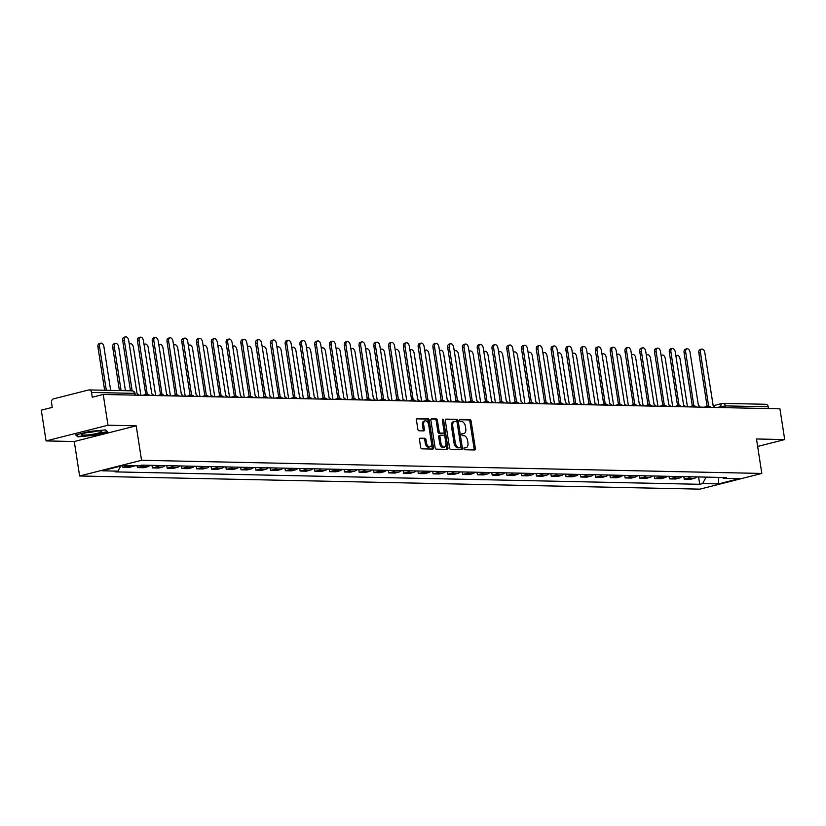 <?xml version="1.0" encoding="UTF-8"?>
<svg xmlns="http://www.w3.org/2000/svg" width="826" height="826" viewBox="0 0 826 826"><rect width="100%" height="100%" fill="white"/><g stroke="black" fill="none" stroke-linecap="round" stroke-linejoin="round"><path stroke-width="1.24" d="M463.964 448.683A1.084 0.64 75.8 0 0 464.78 449.757L474.661 449.974A1.549 0.909 75.8 0 0 474.805 449.953A1.549 0.909 75.8 0 0 475.353 448.477L471.13 421.167A1.549 0.909 75.8 0 0 469.963 419.629L460.082 419.412A1.084 0.64 75.8 0 0 460.412 421.539L461.693 421.57A4.956 2.901 75.8 0 1 465.42 426.484L465.771 428.766A4.956 2.901 75.8 0 1 464.016 433.505A4.956 2.901 75.8 0 1 463.551 433.557L462.271 433.526A1.084 0.64 75.8 0 0 462.601 435.653L463.871 435.674A4.956 2.901 75.8 0 1 467.599 440.599L467.95 442.87A4.956 2.901 75.8 0 1 466.194 447.609A4.956 2.901 75.8 0 1 465.73 447.661L464.449 447.64A1.084 0.64 75.8 0 0 463.964 448.683M420.155 438.152A1.549 0.909 75.8 0 0 420.011 438.172A1.549 0.909 75.8 0 0 419.463 439.649L420.651 447.31A1.549 0.909 75.8 0 0 421.818 448.848L432.783 449.076A1.549 0.909 75.8 0 0 432.927 449.065A1.549 0.909 75.8 0 0 433.474 447.578L429.252 420.279A1.549 0.909 75.8 0 0 428.085 418.741L417.12 418.503A1.549 0.909 75.8 0 0 416.975 418.524A1.549 0.909 75.8 0 0 416.418 420L417.853 429.262A1.549 0.909 75.8 0 0 419.019 430.79L423.717 430.893A1.549 0.909 75.8 0 0 423.862 430.873A1.549 0.909 75.8 0 0 424.409 429.396L423.697 424.801A4.14 2.426 75.8 0 1 425.163 420.847A4.14 2.426 75.8 0 1 428.673 424.915L431.451 442.891A4.14 2.426 75.8 0 1 429.985 446.856A4.14 2.426 75.8 0 1 426.484 442.788L426.02 439.793A1.549 0.909 75.8 0 0 424.853 438.255L419.876 438.224M141.545 460.288L136.207 425.813L107.989 425.214L103.229 394.456L779.94 408.818L784.7 439.577L756.482 438.978L761.82 473.443L141.545 460.288L79.616 475.983L699.89 489.147L761.82 473.443M449.561 447.929A1.549 0.909 75.8 0 0 450.728 449.458L461.693 449.695A1.549 0.909 75.8 0 0 461.837 449.674A1.549 0.909 75.8 0 0 462.384 448.198L458.162 420.888A1.549 0.909 75.8 0 0 456.995 419.35L446.03 419.123A1.549 0.909 75.8 0 0 445.875 419.133A1.549 0.909 75.8 0 0 445.328 420.62L449.561 447.929M447.238 449.385L436.273 449.158A1.549 0.909 75.8 0 1 435.106 447.62L430.873 420.31A1.549 0.909 75.8 0 1 431.43 418.823A1.549 0.909 75.8 0 1 431.575 418.813L436.262 418.916A1.549 0.909 75.8 0 1 437.429 420.444L439.143 431.523A1.549 0.909 75.8 0 0 440.31 433.061L443.417 433.123A1.549 0.909 75.8 0 0 443.572 433.113A1.549 0.909 75.8 0 0 444.12 431.626L442.333 420.104A1.084 0.64 75.8 0 1 443.634 420.124L447.929 447.888A1.549 0.909 75.8 0 1 447.382 449.375A1.549 0.909 75.8 0 1 447.238 449.385M107.989 425.214L46.06 440.919L41.3 410.161L52.265 407.383L51.522 402.592A3.159 2.519 -88.8 0 1 53.514 398.865L88.568 389.986A3.159 2.519 -88.8 0 1 89.115 389.924L132.015 390.832A3.159 2.519 91.2 0 1 134.421 393.362L91.521 392.443A3.159 2.519 -88.8 0 0 89.115 389.924M46.06 440.919L74.278 441.518L79.616 475.983M103.229 394.456L92.264 397.234L91.521 392.443M765.279 404.348A3.159 2.519 91.2 0 1 765.826 404.286A3.159 2.519 91.2 0 1 768.232 406.805L725.342 405.896L717.02 407.486M768.51 408.581L768.232 406.805M757.638 446.443L784.7 439.577M690.484 476.778A7.258 5.803 91.2 0 1 687.996 478.233L694.253 478.368A7.258 5.803 -88.8 0 0 696.731 476.912M694.253 478.368L690.474 479.317L684.217 479.194L683.825 476.643M687.996 478.233L684.217 479.194M669.05 476.323L669.452 478.873L675.699 479.008L679.478 478.048A7.258 5.803 -88.8 0 0 681.956 476.602M675.709 476.468A7.258 5.803 91.2 0 1 673.221 477.913L669.452 478.873M654.285 476.013L654.677 478.564L660.924 478.698L664.703 477.738A7.258 5.803 -88.8 0 0 667.191 476.292M660.934 476.158A7.258 5.803 91.2 0 1 658.456 477.604L654.677 478.564M639.51 475.704L639.902 478.244L646.149 478.378L649.928 477.428A7.258 5.803 -88.8 0 0 652.416 475.972M646.169 475.838A7.258 5.803 91.2 0 1 643.681 477.294L639.902 478.244M624.735 475.384L625.127 477.934L631.384 478.068L635.153 477.108A7.258 5.803 -88.8 0 0 637.641 475.662M631.394 475.528A7.258 5.803 91.2 0 1 628.906 476.974L625.127 477.934M609.96 475.074L610.352 477.624L616.609 477.758L620.388 476.798A7.258 5.803 -88.8 0 0 622.866 475.342M616.619 475.218A7.258 5.803 91.2 0 1 614.131 476.664L610.352 477.624M595.185 474.764L595.587 477.304L601.834 477.438L605.613 476.478A7.258 5.803 -88.8 0 0 608.101 475.033M601.844 474.898A7.258 5.803 91.2 0 1 599.356 476.354L595.587 477.304M580.42 474.444L580.812 476.994L587.059 477.129L590.838 476.168A7.258 5.803 -88.8 0 0 593.326 474.723M587.069 474.589A7.258 5.803 91.2 0 1 584.591 476.034L580.812 476.994M565.645 474.134L566.037 476.685L572.284 476.819L576.063 475.859A7.258 5.803 -88.8 0 0 578.551 474.403M572.304 474.279A7.258 5.803 91.2 0 1 569.816 475.724L566.037 476.685M550.87 473.814L551.262 476.365L557.519 476.499L561.288 475.539A7.258 5.803 -88.8 0 0 563.776 474.093M557.529 473.959A7.258 5.803 91.2 0 1 555.041 475.415L551.262 476.365M536.095 473.505L536.487 476.055L542.744 476.189L546.523 475.229A7.258 5.803 -88.8 0 0 549.001 473.783M542.754 473.649A7.258 5.803 91.2 0 1 540.266 475.095L536.487 476.055M521.32 473.195L521.722 475.745L527.969 475.869L531.748 474.919A7.258 5.803 -88.8 0 0 534.236 473.463M527.979 473.329A7.258 5.803 91.2 0 1 525.501 474.785L521.722 475.745M506.555 472.875L506.947 475.425L513.194 475.559L516.973 474.599A7.258 5.803 -88.8 0 0 519.461 473.153M513.204 473.019A7.258 5.803 91.2 0 1 510.726 474.465L506.947 475.425M491.78 472.565L492.172 475.115L498.419 475.249L502.198 474.289A7.258 5.803 -88.8 0 0 504.686 472.844M498.439 472.709A7.258 5.803 91.2 0 1 495.951 474.155L492.172 475.115M477.005 472.255L477.397 474.795L483.654 474.929L487.433 473.979A7.258 5.803 -88.8 0 0 489.911 472.524M483.664 472.389A7.258 5.803 91.2 0 1 481.176 473.845L477.397 474.795M462.23 471.935L462.632 474.485L468.879 474.62L472.658 473.659A7.258 5.803 -88.8 0 0 475.136 472.214M468.889 472.08A7.258 5.803 91.2 0 1 466.401 473.525L462.632 474.485M447.465 471.625L447.857 474.176L454.104 474.31L457.883 473.35A7.258 5.803 -88.8 0 0 460.371 471.894M454.114 471.77A7.258 5.803 91.2 0 1 451.636 473.215L447.857 474.176M432.69 471.316L433.082 473.856L439.329 473.99L443.108 473.03A7.258 5.803 -88.8 0 0 445.596 471.584M439.349 471.45A7.258 5.803 91.2 0 1 436.861 472.906L433.082 473.856M417.915 470.996L418.307 473.546L424.554 473.68L428.333 472.72A7.258 5.803 -88.8 0 0 430.821 471.274M424.574 471.14A7.258 5.803 91.2 0 1 422.086 472.586L418.307 473.546M403.14 470.686L403.532 473.236L409.789 473.37L413.568 472.41A7.258 5.803 -88.8 0 0 416.046 470.954M409.799 470.83A7.258 5.803 91.2 0 1 407.311 472.276L403.532 473.236M388.365 470.366L388.767 472.916L395.014 473.05L398.793 472.09A7.258 5.803 -88.8 0 0 401.271 470.644M395.024 470.51A7.258 5.803 91.2 0 1 392.536 471.966L388.767 472.916M373.6 470.056L373.992 472.606L380.239 472.74L384.018 471.78A7.258 5.803 -88.8 0 0 386.506 470.335M380.249 470.2A7.258 5.803 91.2 0 1 377.771 471.646L373.992 472.606M358.825 469.746L359.217 472.296L365.464 472.42L369.243 471.47A7.258 5.803 -88.8 0 0 371.731 470.015M365.484 469.88A7.258 5.803 91.2 0 1 362.996 471.336L359.217 472.296M344.05 469.426L344.442 471.976L350.699 472.111L354.468 471.15A7.258 5.803 -88.8 0 0 356.956 469.705M350.709 469.571A7.258 5.803 91.2 0 1 348.221 471.016L344.442 471.976M329.275 469.116L329.667 471.667L335.924 471.801L339.703 470.841A7.258 5.803 -88.8 0 0 342.181 469.395M335.934 469.261A7.258 5.803 91.2 0 1 333.446 470.706L329.667 471.667M314.5 468.807L314.902 471.347L321.149 471.481L324.928 470.531A7.258 5.803 -88.8 0 0 327.416 469.075M321.159 468.941A7.258 5.803 91.2 0 1 318.671 470.397L314.902 471.347M299.735 468.487L300.127 471.037L306.374 471.171L310.153 470.211A7.258 5.803 -88.8 0 0 312.641 468.765M306.384 468.631A7.258 5.803 91.2 0 1 303.906 470.077L300.127 471.037M284.96 468.177L285.352 470.727L291.599 470.861L295.378 469.901A7.258 5.803 -88.8 0 0 297.866 468.445M291.619 468.321A7.258 5.803 91.2 0 1 289.131 469.767L285.352 470.727M270.185 467.867L270.577 470.407L276.834 470.541L280.603 469.581A7.258 5.803 -88.8 0 0 283.091 468.135M276.844 468.001A7.258 5.803 91.2 0 1 274.356 469.457L270.577 470.407M255.41 467.547L255.802 470.097L262.059 470.231L265.838 469.271A7.258 5.803 -88.8 0 0 268.316 467.826M262.069 467.692A7.258 5.803 91.2 0 1 259.581 469.137L255.802 470.097M240.634 467.237L241.037 469.787L247.284 469.911L251.063 468.962A7.258 5.803 -88.8 0 0 253.551 467.506M247.294 467.382A7.258 5.803 91.2 0 1 244.816 468.827L241.037 469.787M225.87 466.917L226.262 469.467L232.509 469.602L236.288 468.641A7.258 5.803 -88.8 0 0 238.776 467.196M232.519 467.062A7.258 5.803 91.2 0 1 230.041 468.518L226.262 469.467M211.095 466.607L211.487 469.158L217.734 469.292L221.513 468.332A7.258 5.803 -88.8 0 0 224.001 466.886M217.754 466.752A7.258 5.803 91.2 0 1 215.266 468.197L211.487 469.158M196.32 466.298L196.712 468.848L202.969 468.972L206.748 468.022A7.258 5.803 -88.8 0 0 209.226 466.566M202.979 466.432A7.258 5.803 91.2 0 1 200.491 467.888L196.712 468.848M181.544 465.978L181.947 468.528L188.194 468.662L191.973 467.702A7.258 5.803 -88.8 0 0 194.451 466.256M188.204 466.122A7.258 5.803 91.2 0 1 185.716 467.568L181.947 468.528M166.78 465.668L167.172 468.218L173.419 468.352L177.198 467.392A7.258 5.803 -88.8 0 0 179.686 465.947M173.429 465.812A7.258 5.803 91.2 0 1 170.951 467.258L167.172 468.218M152.005 465.358L152.397 467.898L158.644 468.032L162.423 467.082A7.258 5.803 -88.8 0 0 164.911 465.627M158.664 465.492A7.258 5.803 91.2 0 1 156.176 466.948L152.397 467.898M137.353 465.843L137.622 467.588L143.879 467.722L147.648 466.762A7.258 5.803 -88.8 0 0 150.136 465.317M143.889 465.183A7.258 5.803 91.2 0 1 141.401 466.628L137.622 467.588M122.589 465.606L122.847 467.279L129.104 467.413L132.883 466.453A7.258 5.803 -88.8 0 0 134.401 465.781M128.154 465.647A7.258 5.803 91.2 0 1 126.626 466.318L122.847 467.279M722.471 477.459L723.452 478.285L739.363 478.615L718.558 483.891L702.647 483.561L706.106 477.118M120.699 466.091L117.984 471.15L115.072 471.883L699.736 484.294L702.647 483.561M117.984 471.15L102.073 470.81L122.878 465.534L138.789 465.874L141.7 465.131L726.364 477.542L723.452 478.285M136.207 425.813L74.278 441.518M75.662 434.93L77.902 436.882L93.937 435.323L107.741 431.822L105.501 429.881L89.466 431.43L75.662 434.93M698.6 476.953L699.736 484.294M718.558 483.891L718.734 477.387M77.768 436.014L77.902 436.882M464.026 447.971L464.491 447.981A4.956 2.901 75.8 0 0 464.955 447.919L466.194 447.609M464.016 433.505L462.777 433.815A4.956 2.901 75.8 0 1 462.312 433.867L461.848 433.856M473.959 449.953A1.549 0.909 75.8 0 0 474.114 448.786L469.891 421.477A1.549 0.909 75.8 0 0 468.724 419.938L459.659 419.753M460.991 449.674A1.549 0.909 75.8 0 0 461.145 448.508L456.923 421.198A1.549 0.909 75.8 0 0 455.756 419.67L445.493 419.443M460.34 447.547A1.084 0.64 75.8 0 0 460.825 446.505L457.119 422.53A1.084 0.64 75.8 0 0 456.303 421.456L454.95 421.425A4.956 2.901 75.8 0 0 454.486 421.477A4.956 2.901 75.8 0 0 452.731 426.216L455.271 442.602A4.956 2.901 75.8 0 0 458.988 447.516L460.34 447.547L459.101 447.857A1.084 0.64 75.8 0 0 459.297 447.816M453.711 421.735A4.956 2.901 75.8 0 0 453.247 421.787A4.956 2.901 75.8 0 0 451.492 426.526L452.731 426.216M459.101 447.857L457.749 447.837A4.956 2.901 75.8 0 1 454.032 442.912L451.492 426.526M431.038 419.143L436.262 418.916M442.468 433.371A1.549 0.909 75.8 0 1 442.333 433.423A1.549 0.909 75.8 0 1 442.189 433.444L439.071 433.371A1.549 0.909 75.8 0 1 437.904 431.833L436.19 420.764A1.549 0.909 75.8 0 0 435.023 419.226M446.536 449.375A1.549 0.909 75.8 0 0 446.69 448.208L442.395 420.444A1.084 0.64 75.8 0 0 442.354 420.258M440.919 443.015A4.14 2.426 75.8 0 0 444.429 447.083A4.14 2.426 75.8 0 0 445.895 443.118L444.915 436.789A1.549 0.909 75.8 0 0 443.748 435.25L440.64 435.188A1.549 0.909 75.8 0 0 440.495 435.199A1.549 0.909 75.8 0 0 439.938 436.686L440.919 443.015L439.68 443.325A4.14 2.426 75.8 0 0 443.19 447.393L444.429 447.083M440.351 435.25L439.401 435.498A1.549 0.909 75.8 0 0 439.256 435.519A1.549 0.909 75.8 0 0 438.709 436.995L439.938 436.686M439.68 443.325L438.709 436.995M429.985 446.856L428.746 447.165A4.14 2.426 75.8 0 1 425.245 443.097L424.781 440.103A1.549 0.909 75.8 0 0 423.614 438.565L419.629 438.482M425.163 420.847L423.924 421.157A4.14 2.426 75.8 0 0 422.458 425.122L423.697 424.801M423.005 430.883A1.549 0.909 75.8 0 0 423.17 429.706L422.458 425.122M432.081 449.065A1.549 0.909 75.8 0 0 432.235 447.899L428.013 420.589A1.549 0.909 75.8 0 0 426.846 419.05L416.583 418.834M687.469 406.857L680.056 358.928A3.624 2.127 75.8 0 0 676.979 355.356A3.624 2.127 75.8 0 0 675.947 356.326M715.048 407.445A3.159 1.848 75.8 0 0 713.22 405.969L704.826 352.64A3.624 2.127 75.8 0 0 701.749 349.078A3.624 2.127 75.8 0 0 700.469 352.547L708.584 405.876A3.159 1.848 75.8 0 0 708.285 405.907A3.159 1.848 75.8 0 0 707.696 406.268M706.085 406.681A3.159 1.848 -104.2 0 1 706.674 406.309A3.159 1.848 -104.2 0 1 706.973 406.278M707.097 406.206L698.858 352.96A3.624 2.127 -104.2 0 1 700.138 349.491L701.749 349.078M672.705 406.547L665.281 358.608A3.624 2.127 75.8 0 0 662.215 355.046A3.624 2.127 75.8 0 0 661.172 356.016M657.93 406.227L650.506 358.298A3.624 2.127 75.8 0 0 647.439 354.736A3.624 2.127 75.8 0 0 646.397 355.707M101.009 432.163A10.253 1.332 171.2 0 0 101.474 431.244A10.253 1.332 171.2 0 0 92.398 431.616A10.253 1.332 171.2 0 0 82.301 433.98A10.253 1.332 171.2 0 0 81.743 434.3A10.253 1.332 171.2 0 0 88.65 434.806A10.253 1.332 171.2 0 0 101.009 432.163M105.284 429.902L107.194 431.564L93.823 434.951L78.284 436.458L76.333 434.765M86.813 432.628A7.021 0.909 171.2 0 0 96.146 431.182M700.272 407.125A3.159 1.848 75.8 0 0 698.445 405.659L690.051 352.33A3.624 2.127 75.8 0 0 686.984 348.768A3.624 2.127 75.8 0 0 685.694 352.237L693.809 405.556A3.159 1.848 75.8 0 0 693.51 405.597A3.159 1.848 75.8 0 0 692.921 405.958M691.31 406.361A3.159 1.848 -104.2 0 1 691.899 406A3.159 1.848 -104.2 0 1 692.198 405.969M692.322 405.896L684.083 352.65A3.624 2.127 -104.2 0 1 685.373 349.171L686.984 348.768M685.497 406.815A3.159 1.848 75.8 0 0 683.67 405.339L675.276 352.021A3.624 2.127 75.8 0 0 672.209 348.458A3.624 2.127 75.8 0 0 670.918 351.928L679.034 405.246A3.159 1.848 75.8 0 0 678.735 405.277A3.159 1.848 75.8 0 0 678.146 405.638M676.535 406.051A3.159 1.848 -104.2 0 1 677.124 405.69A3.159 1.848 -104.2 0 1 677.423 405.649M677.557 405.576L669.308 352.33A3.624 2.127 -104.2 0 1 670.598 348.861L672.209 348.458M643.155 405.917L635.731 357.978A3.624 2.127 75.8 0 0 632.664 354.416A3.624 2.127 75.8 0 0 631.622 355.386M628.38 405.607L620.956 357.668A3.624 2.127 75.8 0 0 617.889 354.106A3.624 2.127 75.8 0 0 616.857 355.077M613.604 405.287L606.191 357.359A3.624 2.127 75.8 0 0 603.114 353.796A3.624 2.127 75.8 0 0 602.082 354.767M670.722 406.506A3.159 1.848 75.8 0 0 668.905 405.029L660.501 351.7A3.624 2.127 75.8 0 0 657.434 348.138A3.624 2.127 75.8 0 0 656.143 351.608L664.259 404.936A3.159 1.848 75.8 0 0 663.959 404.967A3.159 1.848 75.8 0 0 663.371 405.329M661.76 405.742A3.159 1.848 -104.2 0 1 662.359 405.37A3.159 1.848 -104.2 0 1 662.648 405.339M662.782 405.267L654.543 352.021A3.624 2.127 -104.2 0 1 655.823 348.551L657.434 348.138M655.947 406.185A3.159 1.848 75.8 0 0 654.13 404.719L645.736 351.391A3.624 2.127 75.8 0 0 642.659 347.829A3.624 2.127 75.8 0 0 641.379 351.298L649.484 404.616A3.159 1.848 75.8 0 0 649.195 404.647A3.159 1.848 75.8 0 0 648.606 405.019M646.995 405.421A3.159 1.848 -104.2 0 1 647.584 405.06A3.159 1.848 -104.2 0 1 647.873 405.029M648.007 404.957L639.768 351.7A3.624 2.127 -104.2 0 1 641.048 348.231L642.659 347.829M641.183 405.876A3.159 1.848 75.8 0 0 639.355 404.399L630.961 351.081A3.624 2.127 75.8 0 0 627.884 347.509A3.624 2.127 75.8 0 0 626.604 350.988L634.719 404.306A3.159 1.848 75.8 0 0 634.42 404.337A3.159 1.848 75.8 0 0 633.831 404.699M632.22 405.112A3.159 1.848 -104.2 0 1 632.809 404.75A3.159 1.848 -104.2 0 1 633.108 404.709M633.232 404.637L624.993 351.391A3.624 2.127 -104.2 0 1 626.284 347.922L627.884 347.509M626.407 405.566A3.159 1.848 75.8 0 0 624.58 404.09L616.186 350.761A3.624 2.127 75.8 0 0 613.119 347.199A3.624 2.127 75.8 0 0 611.829 350.668L619.944 403.997A3.159 1.848 75.8 0 0 619.645 404.028A3.159 1.848 75.8 0 0 619.056 404.389M617.445 404.792A3.159 1.848 -104.2 0 1 618.034 404.43A3.159 1.848 -104.2 0 1 618.333 404.399M618.457 404.327L610.218 351.081A3.624 2.127 -104.2 0 1 611.508 347.612L613.119 347.199M611.632 405.246A3.159 1.848 75.8 0 0 609.805 403.78L601.411 350.451A3.624 2.127 75.8 0 0 598.344 346.889A3.624 2.127 75.8 0 0 597.053 350.358L605.169 403.677A3.159 1.848 75.8 0 0 604.869 403.707A3.159 1.848 75.8 0 0 604.281 404.079M602.67 404.482A3.159 1.848 -104.2 0 1 603.259 404.12A3.159 1.848 -104.2 0 1 603.558 404.09M603.692 404.007L595.443 350.761A3.624 2.127 -104.2 0 1 596.733 347.292L598.344 346.889M596.857 404.936A3.159 1.848 75.8 0 0 595.04 403.46L586.636 350.131A3.624 2.127 75.8 0 0 583.569 346.569A3.624 2.127 75.8 0 0 582.289 350.038L590.394 403.367A3.159 1.848 75.8 0 0 590.105 403.398A3.159 1.848 75.8 0 0 589.506 403.759M587.905 404.172A3.159 1.848 -104.2 0 1 588.494 403.811A3.159 1.848 -104.2 0 1 588.783 403.769M588.917 403.697L580.678 350.451A3.624 2.127 -104.2 0 1 581.958 346.982L583.569 346.569M582.082 404.626A3.159 1.848 75.8 0 0 580.265 403.15L571.871 349.821A3.624 2.127 75.8 0 0 568.794 346.259A3.624 2.127 75.8 0 0 567.514 349.728L575.619 403.047A3.159 1.848 75.8 0 0 575.33 403.088A3.159 1.848 75.8 0 0 574.741 403.449M573.13 403.852A3.159 1.848 -104.2 0 1 573.719 403.491A3.159 1.848 -104.2 0 1 574.018 403.46M574.142 403.387L565.903 350.141A3.624 2.127 -104.2 0 1 567.183 346.672L568.794 346.259M567.317 404.306A3.159 1.848 75.8 0 0 565.49 402.84L557.096 349.512A3.624 2.127 75.8 0 0 554.029 345.949A3.624 2.127 75.8 0 0 552.739 349.419L560.854 402.737A3.159 1.848 75.8 0 0 560.555 402.768A3.159 1.848 75.8 0 0 559.966 403.14M558.355 403.542A3.159 1.848 -104.2 0 1 558.944 403.181A3.159 1.848 -104.2 0 1 559.243 403.15M559.367 403.067L551.128 349.821A3.624 2.127 -104.2 0 1 552.418 346.352L554.029 345.949M552.542 403.997A3.159 1.848 75.8 0 0 550.715 402.52L542.321 349.191A3.624 2.127 75.8 0 0 539.254 345.629A3.624 2.127 75.8 0 0 537.963 349.099L546.079 402.427A3.159 1.848 75.8 0 0 545.779 402.458A3.159 1.848 75.8 0 0 545.191 402.82M543.58 403.233A3.159 1.848 -104.2 0 1 544.169 402.861A3.159 1.848 -104.2 0 1 544.468 402.83M544.602 402.758L536.353 349.512A3.624 2.127 -104.2 0 1 537.643 346.042L539.254 345.629M537.767 403.677A3.159 1.848 75.8 0 0 535.95 402.21L527.546 348.882A3.624 2.127 75.8 0 0 524.479 345.32A3.624 2.127 75.8 0 0 523.188 348.789L531.304 402.107A3.159 1.848 75.8 0 0 531.004 402.148A3.159 1.848 75.8 0 0 530.416 402.51M528.805 402.912A3.159 1.848 -104.2 0 1 529.394 402.551A3.159 1.848 -104.2 0 1 529.693 402.52M529.827 402.448L521.578 349.202A3.624 2.127 -104.2 0 1 522.868 345.722L524.479 345.32M522.992 403.367A3.159 1.848 75.8 0 0 521.175 401.89L512.77 348.572A3.624 2.127 75.8 0 0 509.704 345.01A3.624 2.127 75.8 0 0 508.424 348.479L516.529 401.797A3.159 1.848 75.8 0 0 516.24 401.828A3.159 1.848 75.8 0 0 515.651 402.19M514.04 402.603A3.159 1.848 -104.2 0 1 514.629 402.241A3.159 1.848 -104.2 0 1 514.918 402.2M515.052 402.128L506.813 348.882A3.624 2.127 -104.2 0 1 508.093 345.413L509.704 345.01M508.227 403.057A3.159 1.848 75.8 0 0 506.4 401.581L498.006 348.252A3.624 2.127 75.8 0 0 494.929 344.69A3.624 2.127 75.8 0 0 493.649 348.159L501.764 401.488A3.159 1.848 75.8 0 0 501.465 401.519A3.159 1.848 75.8 0 0 500.876 401.88M499.265 402.293A3.159 1.848 -104.2 0 1 499.854 401.921A3.159 1.848 -104.2 0 1 500.153 401.89M500.277 401.818L492.038 348.572A3.624 2.127 -104.2 0 1 493.318 345.103L494.929 344.69M493.452 402.737A3.159 1.848 75.8 0 0 491.625 401.271L483.231 347.942A3.624 2.127 75.8 0 0 480.164 344.38A3.624 2.127 75.8 0 0 478.873 347.849L486.989 401.168A3.159 1.848 75.8 0 0 486.69 401.199A3.159 1.848 75.8 0 0 486.101 401.57M484.49 401.973A3.159 1.848 -104.2 0 1 485.079 401.612A3.159 1.848 -104.2 0 1 485.378 401.581M485.502 401.508L477.263 348.252A3.624 2.127 -104.2 0 1 478.553 344.783L480.164 344.38M478.677 402.427A3.159 1.848 75.8 0 0 476.85 400.951L468.456 347.632A3.624 2.127 75.8 0 0 465.389 344.06A3.624 2.127 75.8 0 0 464.098 347.54L472.214 400.858A3.159 1.848 75.8 0 0 471.914 400.889A3.159 1.848 75.8 0 0 471.326 401.25M469.715 401.663A3.159 1.848 -104.2 0 1 470.304 401.302A3.159 1.848 -104.2 0 1 470.603 401.26M470.737 401.188L462.488 347.942A3.624 2.127 -104.2 0 1 463.778 344.473L465.389 344.06M463.902 402.117A3.159 1.848 75.8 0 0 462.085 400.641L453.68 347.312A3.624 2.127 75.8 0 0 450.614 343.75A3.624 2.127 75.8 0 0 449.323 347.219L457.439 400.538A3.159 1.848 75.8 0 0 457.139 400.579A3.159 1.848 75.8 0 0 456.551 400.94M454.94 401.343A3.159 1.848 -104.2 0 1 455.539 400.982A3.159 1.848 -104.2 0 1 455.828 400.951M455.962 400.878L447.713 347.632A3.624 2.127 -104.2 0 1 449.003 344.163L450.614 343.75M449.127 401.797A3.159 1.848 75.8 0 0 447.31 400.331L438.916 347.003A3.624 2.127 75.8 0 0 435.839 343.44A3.624 2.127 75.8 0 0 434.559 346.91L442.664 400.228A3.159 1.848 75.8 0 0 442.375 400.259A3.159 1.848 75.8 0 0 441.786 400.631M440.175 401.033A3.159 1.848 -104.2 0 1 440.764 400.672A3.159 1.848 -104.2 0 1 441.053 400.641M441.187 400.558L432.948 347.312A3.624 2.127 -104.2 0 1 434.228 343.843L435.839 343.44M434.362 401.488A3.159 1.848 75.8 0 0 432.535 400.011L424.141 346.683A3.624 2.127 75.8 0 0 421.064 343.12A3.624 2.127 75.8 0 0 419.784 346.59L427.899 399.918A3.159 1.848 75.8 0 0 427.6 399.949A3.159 1.848 75.8 0 0 427.011 400.311M425.4 400.724A3.159 1.848 -104.2 0 1 425.989 400.362A3.159 1.848 -104.2 0 1 426.288 400.321M426.412 400.249L418.173 347.003A3.624 2.127 -104.2 0 1 419.453 343.533L421.064 343.12M419.587 401.178A3.159 1.848 75.8 0 0 417.76 399.701L409.366 346.373A3.624 2.127 75.8 0 0 406.299 342.811A3.624 2.127 75.8 0 0 405.008 346.28L413.124 399.598A3.159 1.848 75.8 0 0 412.824 399.639A3.159 1.848 75.8 0 0 412.236 400.001M410.625 400.404A3.159 1.848 -104.2 0 1 411.214 400.042A3.159 1.848 -104.2 0 1 411.513 400.011M411.637 399.939L403.398 346.693A3.624 2.127 -104.2 0 1 404.688 343.224L406.299 342.811M404.812 400.858A3.159 1.848 75.8 0 0 402.985 399.392L394.591 346.063A3.624 2.127 75.8 0 0 391.524 342.501A3.624 2.127 75.8 0 0 390.233 345.97L398.349 399.288A3.159 1.848 75.8 0 0 398.049 399.319A3.159 1.848 75.8 0 0 397.461 399.691M395.85 400.094A3.159 1.848 -104.2 0 1 396.439 399.732A3.159 1.848 -104.2 0 1 396.738 399.701M396.872 399.619L388.623 346.373A3.624 2.127 -104.2 0 1 389.913 342.904L391.524 342.501M598.84 404.977L591.416 357.038A3.624 2.127 75.8 0 0 588.349 353.476A3.624 2.127 75.8 0 0 587.307 354.447M584.065 404.668L576.641 356.729A3.624 2.127 75.8 0 0 573.574 353.167A3.624 2.127 75.8 0 0 572.532 354.137M569.29 404.348L561.866 356.419A3.624 2.127 75.8 0 0 558.799 352.857A3.624 2.127 75.8 0 0 557.767 353.827M554.514 404.038L547.101 356.099A3.624 2.127 75.8 0 0 544.024 352.537A3.624 2.127 75.8 0 0 542.992 353.507M539.739 403.728L532.326 355.789A3.624 2.127 75.8 0 0 529.249 352.227A3.624 2.127 75.8 0 0 528.217 353.198M524.975 403.408L517.551 355.479A3.624 2.127 75.8 0 0 514.484 351.907A3.624 2.127 75.8 0 0 513.442 352.878M510.2 403.098L502.776 355.159A3.624 2.127 75.8 0 0 499.709 351.597A3.624 2.127 75.8 0 0 498.667 352.568M495.424 402.778L488.001 354.85A3.624 2.127 75.8 0 0 484.934 351.287A3.624 2.127 75.8 0 0 483.902 352.258M480.649 402.469L473.236 354.53A3.624 2.127 75.8 0 0 470.159 350.967A3.624 2.127 75.8 0 0 469.127 351.938M465.885 402.159L458.461 354.22A3.624 2.127 75.8 0 0 455.394 350.658A3.624 2.127 75.8 0 0 454.352 351.628M451.11 401.839L443.686 353.91A3.624 2.127 75.8 0 0 440.619 350.348A3.624 2.127 75.8 0 0 439.577 351.318M436.334 401.529L428.911 353.59A3.624 2.127 75.8 0 0 425.844 350.028A3.624 2.127 75.8 0 0 424.801 350.998M421.559 401.219L414.136 353.28A3.624 2.127 75.8 0 0 411.069 349.718A3.624 2.127 75.8 0 0 410.037 350.689M406.784 400.899L399.371 352.97A3.624 2.127 75.8 0 0 396.294 349.408A3.624 2.127 75.8 0 0 395.262 350.379M392.02 400.589L384.596 352.65A3.624 2.127 75.8 0 0 381.529 349.088A3.624 2.127 75.8 0 0 380.487 350.059M377.245 400.28L369.821 352.341A3.624 2.127 75.8 0 0 366.754 348.779A3.624 2.127 75.8 0 0 365.712 349.749M362.469 399.96L355.046 352.031A3.624 2.127 75.8 0 0 351.979 348.458A3.624 2.127 75.8 0 0 350.936 349.429M347.694 399.65L340.271 351.711A3.624 2.127 75.8 0 0 337.204 348.149A3.624 2.127 75.8 0 0 336.172 349.119M332.919 399.33L325.506 351.401A3.624 2.127 75.8 0 0 322.429 347.839A3.624 2.127 75.8 0 0 321.397 348.809M318.155 399.02L310.731 351.081A3.624 2.127 75.8 0 0 307.664 347.519A3.624 2.127 75.8 0 0 306.622 348.489M390.037 400.548A3.159 1.848 75.8 0 0 388.22 399.072L379.815 345.743A3.624 2.127 75.8 0 0 376.749 342.181A3.624 2.127 75.8 0 0 375.458 345.65L383.574 398.979A3.159 1.848 75.8 0 0 383.274 399.01A3.159 1.848 75.8 0 0 382.686 399.371M381.085 399.784A3.159 1.848 -104.2 0 1 381.674 399.412A3.159 1.848 -104.2 0 1 381.963 399.381M382.097 399.309L373.858 346.063A3.624 2.127 -104.2 0 1 375.138 342.594L376.749 342.181M375.262 400.228A3.159 1.848 75.8 0 0 373.445 398.762L365.051 345.433A3.624 2.127 75.8 0 0 361.974 341.871A3.624 2.127 75.8 0 0 360.694 345.34L368.799 398.659A3.159 1.848 75.8 0 0 368.51 398.7A3.159 1.848 75.8 0 0 367.921 399.061M366.31 399.464A3.159 1.848 -104.2 0 1 366.899 399.103A3.159 1.848 -104.2 0 1 367.198 399.072M367.322 398.999L359.083 345.753A3.624 2.127 -104.2 0 1 360.363 342.274L361.974 341.871M360.497 399.918A3.159 1.848 75.8 0 0 358.67 398.442L350.276 345.123A3.624 2.127 75.8 0 0 347.199 341.561A3.624 2.127 75.8 0 0 345.918 345.031L354.034 398.349A3.159 1.848 75.8 0 0 353.735 398.38A3.159 1.848 75.8 0 0 353.146 398.741M351.535 399.154A3.159 1.848 -104.2 0 1 352.124 398.793A3.159 1.848 -104.2 0 1 352.423 398.751M352.547 398.679L344.308 345.433A3.624 2.127 -104.2 0 1 345.598 341.964L347.199 341.561M345.722 399.608A3.159 1.848 75.8 0 0 343.895 398.132L335.501 344.803A3.624 2.127 75.8 0 0 332.434 341.241A3.624 2.127 75.8 0 0 331.143 344.71L339.259 398.039A3.159 1.848 75.8 0 0 338.959 398.07A3.159 1.848 75.8 0 0 338.371 398.431M336.76 398.844A3.159 1.848 -104.2 0 1 337.349 398.473A3.159 1.848 -104.2 0 1 337.648 398.442M337.782 398.369L329.533 345.123A3.624 2.127 -104.2 0 1 330.823 341.654L332.434 341.241M303.379 398.71L295.956 350.771A3.624 2.127 75.8 0 0 292.889 347.209A3.624 2.127 75.8 0 0 291.846 348.18M330.947 399.288A3.159 1.848 75.8 0 0 329.12 397.822L320.725 344.494A3.624 2.127 75.8 0 0 317.659 340.931A3.624 2.127 75.8 0 0 316.368 344.401L324.484 397.719A3.159 1.848 75.8 0 0 324.184 397.75A3.159 1.848 75.8 0 0 323.596 398.122M321.985 398.524A3.159 1.848 -104.2 0 1 322.574 398.163A3.159 1.848 -104.2 0 1 322.873 398.132M323.007 398.06L314.758 344.803A3.624 2.127 -104.2 0 1 316.048 341.334L317.659 340.931M288.604 398.39L281.181 350.461A3.624 2.127 75.8 0 0 278.114 346.899A3.624 2.127 75.8 0 0 277.082 347.87M316.172 398.979A3.159 1.848 75.8 0 0 314.355 397.502L305.95 344.184A3.624 2.127 75.8 0 0 302.884 340.611A3.624 2.127 75.8 0 0 301.604 344.091L309.709 397.409A3.159 1.848 75.8 0 0 309.42 397.44A3.159 1.848 75.8 0 0 308.831 397.802M307.22 398.215A3.159 1.848 -104.2 0 1 307.809 397.853A3.159 1.848 -104.2 0 1 308.098 397.812M308.232 397.74L299.993 344.494A3.624 2.127 -104.2 0 1 301.273 341.024L302.884 340.611M273.829 398.08L266.416 350.141A3.624 2.127 75.8 0 0 263.339 346.579A3.624 2.127 75.8 0 0 262.307 347.55M301.397 398.669A3.159 1.848 75.8 0 0 299.58 397.192L291.186 343.864A3.624 2.127 75.8 0 0 288.109 340.302A3.624 2.127 75.8 0 0 286.829 343.771L294.934 397.089A3.159 1.848 75.8 0 0 294.645 397.13A3.159 1.848 75.8 0 0 294.056 397.492M292.445 397.895A3.159 1.848 -104.2 0 1 293.034 397.533A3.159 1.848 -104.2 0 1 293.333 397.502M293.457 397.43L285.218 344.184A3.624 2.127 -104.2 0 1 286.498 340.715L288.109 340.302M259.054 397.771L251.641 349.832A3.624 2.127 75.8 0 0 248.564 346.27A3.624 2.127 75.8 0 0 247.532 347.24M286.632 398.349A3.159 1.848 75.8 0 0 284.805 396.883L276.411 343.554A3.624 2.127 75.8 0 0 273.344 339.992A3.624 2.127 75.8 0 0 272.053 343.461L280.169 396.779A3.159 1.848 75.8 0 0 279.869 396.81A3.159 1.848 75.8 0 0 279.281 397.182M277.67 397.585A3.159 1.848 -104.2 0 1 278.259 397.223A3.159 1.848 -104.2 0 1 278.558 397.192M278.682 397.11L270.443 343.864A3.624 2.127 -104.2 0 1 271.733 340.395L273.344 339.992M244.289 397.451L236.866 349.522A3.624 2.127 75.8 0 0 233.799 345.96A3.624 2.127 75.8 0 0 232.756 346.93M271.857 398.039A3.159 1.848 75.8 0 0 270.03 396.563L261.635 343.234A3.624 2.127 75.8 0 0 258.569 339.672A3.624 2.127 75.8 0 0 257.278 343.141L265.394 396.47A3.159 1.848 75.8 0 0 265.094 396.501A3.159 1.848 75.8 0 0 264.506 396.862M262.895 397.275A3.159 1.848 -104.2 0 1 263.484 396.914A3.159 1.848 -104.2 0 1 263.783 396.872M263.917 396.8L255.668 343.554A3.624 2.127 -104.2 0 1 256.958 340.085L258.569 339.672M229.514 397.141L222.091 349.202A3.624 2.127 75.8 0 0 219.024 345.64A3.624 2.127 75.8 0 0 217.981 346.61M257.082 397.729A3.159 1.848 75.8 0 0 255.265 396.253L246.86 342.924A3.624 2.127 75.8 0 0 243.794 339.362A3.624 2.127 75.8 0 0 242.503 342.831L250.619 396.15A3.159 1.848 75.8 0 0 250.319 396.191A3.159 1.848 75.8 0 0 249.731 396.552M248.12 396.955A3.159 1.848 -104.2 0 1 248.709 396.594A3.159 1.848 -104.2 0 1 249.008 396.563M249.142 396.49L240.893 343.244A3.624 2.127 -104.2 0 1 242.183 339.775L243.794 339.362M214.739 396.831L207.316 348.892A3.624 2.127 75.8 0 0 204.249 345.33A3.624 2.127 75.8 0 0 203.217 346.3M242.307 397.409A3.159 1.848 75.8 0 0 240.49 395.943L232.085 342.614A3.624 2.127 75.8 0 0 229.019 339.052A3.624 2.127 75.8 0 0 227.739 342.522L235.844 395.84A3.159 1.848 75.8 0 0 235.555 395.871A3.159 1.848 75.8 0 0 234.966 396.232M233.355 396.645A3.159 1.848 -104.2 0 1 233.944 396.284A3.159 1.848 -104.2 0 1 234.233 396.253M234.367 396.17L226.128 342.924A3.624 2.127 -104.2 0 1 227.408 339.455L229.019 339.052M199.964 396.511L192.551 348.582A3.624 2.127 75.8 0 0 189.474 345.01A3.624 2.127 75.8 0 0 188.442 345.98M227.542 397.1A3.159 1.848 75.8 0 0 225.715 395.623L217.321 342.294A3.624 2.127 75.8 0 0 214.244 338.732A3.624 2.127 75.8 0 0 212.963 342.201L221.079 395.53A3.159 1.848 75.8 0 0 220.779 395.561A3.159 1.848 75.8 0 0 220.191 395.922M218.58 396.335A3.159 1.848 -104.2 0 1 219.169 395.964A3.159 1.848 -104.2 0 1 219.468 395.933M219.592 395.86L211.353 342.614A3.624 2.127 -104.2 0 1 212.633 339.145L214.244 338.732M185.2 396.201L177.776 348.262A3.624 2.127 75.8 0 0 174.709 344.7A3.624 2.127 75.8 0 0 173.666 345.671M212.767 396.779A3.159 1.848 75.8 0 0 210.94 395.313L202.546 341.985A3.624 2.127 75.8 0 0 199.479 338.423A3.624 2.127 75.8 0 0 198.188 341.892L206.304 395.21A3.159 1.848 75.8 0 0 206.004 395.251A3.159 1.848 75.8 0 0 205.416 395.613M203.805 396.015A3.159 1.848 -104.2 0 1 204.394 395.654A3.159 1.848 -104.2 0 1 204.693 395.623M204.817 395.551L196.578 342.305A3.624 2.127 -104.2 0 1 197.868 338.825L199.479 338.423M170.424 395.881L163.001 347.952A3.624 2.127 75.8 0 0 159.934 344.39A3.624 2.127 75.8 0 0 158.891 345.361M197.992 396.47A3.159 1.848 75.8 0 0 196.165 394.993L187.77 341.675A3.624 2.127 75.8 0 0 184.704 338.113A3.624 2.127 75.8 0 0 183.413 341.582L191.529 394.9A3.159 1.848 75.8 0 0 191.229 394.931A3.159 1.848 75.8 0 0 190.641 395.293M189.03 395.706A3.159 1.848 -104.2 0 1 189.619 395.344A3.159 1.848 -104.2 0 1 189.918 395.303M190.052 395.231L181.803 341.985A3.624 2.127 -104.2 0 1 183.093 338.515L184.704 338.113M155.649 395.571L148.226 347.632A3.624 2.127 75.8 0 0 145.159 344.07A3.624 2.127 75.8 0 0 144.116 345.041M183.217 396.16A3.159 1.848 75.8 0 0 181.4 394.683L172.995 341.355A3.624 2.127 75.8 0 0 169.929 337.793A3.624 2.127 75.8 0 0 168.638 341.262L176.754 394.591A3.159 1.848 75.8 0 0 176.454 394.621A3.159 1.848 75.8 0 0 175.866 394.983M174.255 395.396A3.159 1.848 -104.2 0 1 174.854 395.024A3.159 1.848 -104.2 0 1 175.143 394.993M175.277 394.921L167.028 341.675A3.624 2.127 -104.2 0 1 168.318 338.206L169.929 337.793M140.874 395.262L133.451 347.323A3.624 2.127 75.8 0 0 130.384 343.761A3.624 2.127 75.8 0 0 129.352 344.731M168.442 395.84A3.159 1.848 75.8 0 0 166.625 394.374L158.231 341.045A3.624 2.127 75.8 0 0 155.154 337.483A3.624 2.127 75.8 0 0 153.873 340.952L161.979 394.27A3.159 1.848 75.8 0 0 161.689 394.301A3.159 1.848 75.8 0 0 161.101 394.673M159.49 395.076A3.159 1.848 -104.2 0 1 160.079 394.714A3.159 1.848 -104.2 0 1 160.368 394.683M160.502 394.611L152.263 341.355A3.624 2.127 -104.2 0 1 153.543 337.886L155.154 337.483M125.449 390.688L118.686 347.013A3.624 2.127 75.8 0 0 115.609 343.451A3.624 2.127 75.8 0 0 114.329 346.92L121.092 390.595M119.409 390.564L112.718 347.323A3.624 2.127 -104.2 0 1 113.998 343.853L115.609 343.451M153.677 395.53A3.159 1.848 75.8 0 0 151.85 394.054L143.456 340.735A3.624 2.127 75.8 0 0 140.379 337.163A3.624 2.127 75.8 0 0 139.098 340.642L147.214 393.961A3.159 1.848 75.8 0 0 146.914 393.992A3.159 1.848 75.8 0 0 146.326 394.353M144.715 394.766A3.159 1.848 -104.2 0 1 145.304 394.405A3.159 1.848 -104.2 0 1 145.603 394.363M145.727 394.291L137.488 341.045A3.624 2.127 -104.2 0 1 138.778 337.576L140.379 337.163M110.674 390.378L103.911 346.693A3.624 2.127 75.8 0 0 100.844 343.131A3.624 2.127 75.8 0 0 99.554 346.6L106.317 390.285M104.634 390.254L97.943 347.013A3.624 2.127 -104.2 0 1 99.234 343.544L100.844 343.131M138.902 395.22A3.159 1.848 75.8 0 0 137.075 393.744L128.68 340.415A3.624 2.127 75.8 0 0 125.614 336.853A3.624 2.127 75.8 0 0 124.323 340.322L132.139 390.832M130.467 390.801L122.713 340.735A3.624 2.127 -104.2 0 1 124.003 337.266L125.614 336.853M721.139 407.569L720.964 406.485A3.159 1.848 75.8 0 1 722.089 403.47A3.159 1.848 75.8 0 1 722.378 403.439A3.159 2.519 91.2 0 1 722.926 403.367A3.159 2.519 91.2 0 1 725.342 405.896L725.61 407.672M141.401 466.628L147.648 466.762M156.176 466.948L162.423 467.082M170.951 467.258L177.198 467.392M185.716 467.568L191.973 467.702M200.491 467.888L206.748 468.022M215.266 468.197L221.513 468.332M230.041 468.518L236.288 468.641M244.816 468.827L251.063 468.962M259.581 469.137L265.838 469.271M274.356 469.457L280.603 469.581M289.131 469.767L295.378 469.901M303.906 470.077L310.153 470.211M318.671 470.397L324.928 470.531M333.446 470.706L339.703 470.841M348.221 471.016L354.468 471.15M362.996 471.336L369.243 471.47M377.771 471.646L384.018 471.78M392.536 471.966L398.793 472.09M407.311 472.276L413.568 472.41M422.086 472.586L428.333 472.72M436.861 472.906L443.108 473.03M451.636 473.215L457.883 473.35M466.401 473.525L472.658 473.659M481.176 473.845L487.433 473.979M495.951 474.155L502.198 474.289M510.726 474.465L516.973 474.599M525.501 474.785L531.748 474.919M540.266 475.095L546.523 475.229M555.041 475.415L561.288 475.539M569.816 475.724L576.063 475.859M584.591 476.034L590.838 476.168M599.356 476.354L605.613 476.478M614.131 476.664L620.388 476.798M628.906 476.974L635.153 477.108M643.681 477.294L649.928 477.428M658.456 477.604L664.703 477.738M673.221 477.913L679.478 478.048M126.626 466.318L132.883 466.453M706.819 407.27A3.159 1.848 -104.2 0 1 707.789 406.247A3.159 1.848 -104.2 0 1 708.088 406.216M692.043 406.96A3.159 1.848 -104.2 0 1 693.014 405.927A3.159 1.848 -104.2 0 1 693.313 405.896M677.268 406.64A3.159 1.848 -104.2 0 1 678.249 405.618A3.159 1.848 -104.2 0 1 678.538 405.587M662.493 406.33A3.159 1.848 -104.2 0 1 663.474 405.308A3.159 1.848 -104.2 0 1 663.774 405.267M647.718 406.01A3.159 1.848 -104.2 0 1 648.699 404.988A3.159 1.848 -104.2 0 1 648.999 404.957M632.953 405.7A3.159 1.848 -104.2 0 1 633.924 404.678A3.159 1.848 -104.2 0 1 634.223 404.647M618.178 405.39A3.159 1.848 -104.2 0 1 619.149 404.368A3.159 1.848 -104.2 0 1 619.448 404.327M603.403 405.07A3.159 1.848 -104.2 0 1 604.384 404.048A3.159 1.848 -104.2 0 1 604.673 404.017M588.628 404.761A3.159 1.848 -104.2 0 1 589.609 403.738A3.159 1.848 -104.2 0 1 589.909 403.707M573.853 404.451A3.159 1.848 -104.2 0 1 574.834 403.418A3.159 1.848 -104.2 0 1 575.133 403.387M559.088 404.131A3.159 1.848 -104.2 0 1 560.059 403.109A3.159 1.848 -104.2 0 1 560.358 403.078M544.313 403.821A3.159 1.848 -104.2 0 1 545.284 402.799A3.159 1.848 -104.2 0 1 545.583 402.768M529.538 403.511A3.159 1.848 -104.2 0 1 530.519 402.479A3.159 1.848 -104.2 0 1 530.808 402.448M514.763 403.191A3.159 1.848 -104.2 0 1 515.744 402.169A3.159 1.848 -104.2 0 1 516.043 402.138M499.988 402.881A3.159 1.848 -104.2 0 1 500.969 401.859A3.159 1.848 -104.2 0 1 501.268 401.818M485.223 402.561A3.159 1.848 -104.2 0 1 486.194 401.539A3.159 1.848 -104.2 0 1 486.493 401.508M470.448 402.252A3.159 1.848 -104.2 0 1 471.429 401.23A3.159 1.848 -104.2 0 1 471.718 401.199M455.673 401.942A3.159 1.848 -104.2 0 1 456.654 400.92A3.159 1.848 -104.2 0 1 456.943 400.878M440.898 401.622A3.159 1.848 -104.2 0 1 441.879 400.6A3.159 1.848 -104.2 0 1 442.178 400.569M426.133 401.312A3.159 1.848 -104.2 0 1 427.104 400.29A3.159 1.848 -104.2 0 1 427.403 400.259M411.358 401.002A3.159 1.848 -104.2 0 1 412.329 399.97A3.159 1.848 -104.2 0 1 412.628 399.939M396.583 400.682A3.159 1.848 -104.2 0 1 397.564 399.66A3.159 1.848 -104.2 0 1 397.853 399.629M381.808 400.373A3.159 1.848 -104.2 0 1 382.789 399.35A3.159 1.848 -104.2 0 1 383.088 399.319M367.033 400.063A3.159 1.848 -104.2 0 1 368.014 399.03A3.159 1.848 -104.2 0 1 368.313 398.999M352.268 399.743A3.159 1.848 -104.2 0 1 353.239 398.721A3.159 1.848 -104.2 0 1 353.538 398.69M337.493 399.433A3.159 1.848 -104.2 0 1 338.464 398.411A3.159 1.848 -104.2 0 1 338.763 398.369M322.718 399.113A3.159 1.848 -104.2 0 1 323.699 398.091A3.159 1.848 -104.2 0 1 323.988 398.06M307.943 398.803A3.159 1.848 -104.2 0 1 308.924 397.781A3.159 1.848 -104.2 0 1 309.223 397.75M293.168 398.493A3.159 1.848 -104.2 0 1 294.149 397.471A3.159 1.848 -104.2 0 1 294.448 397.43M278.403 398.173A3.159 1.848 -104.2 0 1 279.374 397.151A3.159 1.848 -104.2 0 1 279.673 397.12M263.628 397.864A3.159 1.848 -104.2 0 1 264.609 396.841A3.159 1.848 -104.2 0 1 264.898 396.81M248.853 397.554A3.159 1.848 -104.2 0 1 249.834 396.521A3.159 1.848 -104.2 0 1 250.123 396.49M234.078 397.234A3.159 1.848 -104.2 0 1 235.059 396.212A3.159 1.848 -104.2 0 1 235.358 396.181M219.313 396.924A3.159 1.848 -104.2 0 1 220.284 395.902A3.159 1.848 -104.2 0 1 220.583 395.871M204.538 396.614A3.159 1.848 -104.2 0 1 205.509 395.582A3.159 1.848 -104.2 0 1 205.808 395.551M189.763 396.294A3.159 1.848 -104.2 0 1 190.744 395.272A3.159 1.848 -104.2 0 1 191.033 395.241M174.988 395.984A3.159 1.848 -104.2 0 1 175.969 394.962A3.159 1.848 -104.2 0 1 176.268 394.921M160.213 395.664A3.159 1.848 -104.2 0 1 161.194 394.642A3.159 1.848 -104.2 0 1 161.493 394.611M145.448 395.355A3.159 1.848 -104.2 0 1 146.419 394.332A3.159 1.848 -104.2 0 1 146.718 394.301M134.7 395.127L134.421 393.362L135.061 393.506A3.159 3.159 0 0 0 132.015 390.832A3.159 2.519 91.2 0 0 131.468 390.894M464.491 447.981L465.73 447.661M462.312 433.867L463.551 433.557M468.724 419.938L469.963 419.629M469.891 421.477L471.13 421.167M474.114 448.786L475.353 448.477M455.756 419.67L456.995 419.35M456.923 421.198L458.162 420.888M461.145 448.508L462.384 448.198M454.032 442.912L455.271 442.602M457.749 447.837L458.988 447.516M436.19 420.764L437.429 420.444M437.904 431.833L439.143 431.523M439.071 433.371L440.31 433.061M442.189 433.444L443.417 433.123M442.395 420.444L443.634 420.124M446.69 448.208L447.929 447.888M423.614 438.565L424.853 438.255M424.781 440.103L426.02 439.793M425.245 443.097L426.484 442.788M423.17 429.706L424.409 429.396M426.846 419.05L428.085 418.741M428.013 420.589L429.252 420.279M432.235 447.899L433.474 447.578M700.469 352.547L698.858 352.96M685.694 352.237L684.083 352.65M670.918 351.928L669.308 352.33M656.143 351.608L654.543 352.021M641.379 351.298L639.768 351.7M626.604 350.988L624.993 351.391M611.829 350.668L610.218 351.081M597.053 350.358L595.443 350.761M582.289 350.038L580.678 350.451M567.514 349.728L565.903 350.141M552.739 349.419L551.128 349.821M537.963 349.099L536.353 349.512M523.188 348.789L521.578 349.202M508.424 348.479L506.813 348.882M493.649 348.159L492.038 348.572M478.873 347.849L477.263 348.252M464.098 347.54L462.488 347.942M449.323 347.219L447.713 347.632M434.559 346.91L432.948 347.312M419.784 346.59L418.173 347.003M405.008 346.28L403.398 346.693M390.233 345.97L388.623 346.373M375.458 345.65L373.858 346.063M360.694 345.34L359.083 345.753M345.918 345.031L344.308 345.433M331.143 344.71L329.533 345.123M316.368 344.401L314.758 344.803M301.604 344.091L299.993 344.494M286.829 343.771L285.218 344.184M272.053 343.461L270.443 343.864M257.278 343.141L255.668 343.554M242.503 342.831L240.893 343.244M227.739 342.522L226.128 342.924M212.963 342.201L211.353 342.614M198.188 341.892L196.578 342.305M183.413 341.582L181.803 341.985M168.638 341.262L167.028 341.675M153.873 340.952L152.263 341.355M112.718 347.323L114.329 346.92M139.098 340.642L137.488 341.045M97.943 347.013L99.554 346.6M124.323 340.322L122.713 340.735M711.052 407.363A3.159 3.159 0 0 0 707.789 406.247L703.989 407.208M696.277 407.042A3.159 3.159 0 0 0 693.014 405.927L689.214 406.898M681.502 406.733A3.159 3.159 0 0 0 678.249 405.618L674.439 406.578M666.727 406.423A3.159 3.159 0 0 0 663.474 405.308L659.675 406.268M651.962 406.103A3.159 3.159 0 0 0 648.699 404.988L644.899 405.958M637.187 405.793A3.159 3.159 0 0 0 633.924 404.678L630.124 405.638M622.412 405.473A3.159 3.159 0 0 0 619.149 404.368L615.349 405.329M607.637 405.163A3.159 3.159 0 0 0 604.384 404.048L600.585 405.019M592.872 404.854A3.159 3.159 0 0 0 589.609 403.738L585.81 404.699M578.097 404.534A3.159 3.159 0 0 0 574.834 403.418L571.034 404.389M563.322 404.224A3.159 3.159 0 0 0 560.059 403.109L556.259 404.069M548.547 403.914A3.159 3.159 0 0 0 545.284 402.799L541.484 403.759M533.772 403.594A3.159 3.159 0 0 0 530.519 402.479L526.72 403.449M519.007 403.284A3.159 3.159 0 0 0 515.744 402.169L511.944 403.129M504.232 402.974A3.159 3.159 0 0 0 500.969 401.859L497.169 402.82M489.457 402.654A3.159 3.159 0 0 0 486.194 401.539L482.394 402.51M474.682 402.345A3.159 3.159 0 0 0 471.429 401.23L467.619 402.19M459.906 402.025A3.159 3.159 0 0 0 456.654 400.92L452.855 401.88M445.142 401.715A3.159 3.159 0 0 0 441.879 400.6L438.079 401.57M430.367 401.405A3.159 3.159 0 0 0 427.104 400.29L423.304 401.25M415.592 401.085A3.159 3.159 0 0 0 412.329 399.97L408.529 400.94M400.816 400.775A3.159 3.159 0 0 0 397.564 399.66L393.754 400.62M386.041 400.465A3.159 3.159 0 0 0 382.789 399.35L378.989 400.311M371.277 400.145A3.159 3.159 0 0 0 368.014 399.03L364.214 400.001M356.502 399.836A3.159 3.159 0 0 0 353.239 398.721L349.439 399.681M341.727 399.526A3.159 3.159 0 0 0 338.464 398.411L334.664 399.371M326.951 399.206A3.159 3.159 0 0 0 323.699 398.091L319.899 399.061M312.187 398.896A3.159 3.159 0 0 0 308.924 397.781L305.124 398.741M297.412 398.576A3.159 3.159 0 0 0 294.149 397.471L290.349 398.431M282.637 398.266A3.159 3.159 0 0 0 279.374 397.151L275.574 398.122M267.861 397.956A3.159 3.159 0 0 0 264.609 396.841L260.799 397.802M253.086 397.636A3.159 3.159 0 0 0 249.834 396.521L246.034 397.492M238.322 397.327A3.159 3.159 0 0 0 235.059 396.212L231.259 397.172M223.547 397.017A3.159 3.159 0 0 0 220.284 395.902L216.484 396.862M208.771 396.697A3.159 3.159 0 0 0 205.509 395.582L201.709 396.552M193.996 396.387A3.159 3.159 0 0 0 190.744 395.272L186.934 396.232M179.221 396.077A3.159 3.159 0 0 0 175.969 394.962L172.169 395.922M164.457 395.757A3.159 3.159 0 0 0 161.194 394.642L157.394 395.613M149.682 395.447A3.159 3.159 0 0 0 146.419 394.332L142.619 395.293M135.319 395.138L135.061 393.506M713.044 405.762L722.089 403.47A3.159 3.159 0 0 1 722.926 403.367L765.826 404.286M459.204 447.847L460.443 447.537M453.247 421.787L454.486 421.477M442.333 433.423L443.572 433.113M439.256 435.519L440.495 435.199M675.844 355.655L676.979 355.356M708.285 405.907L706.674 406.309M661.068 355.335L662.215 355.046M646.293 355.025L647.439 354.736M693.51 405.597L691.899 406M678.735 405.277L677.124 405.69M631.518 354.705L632.664 354.416M616.743 354.395L617.889 354.106M601.978 354.086L603.114 353.796M663.959 404.967L662.359 405.37M649.195 404.647L647.584 405.06M634.42 404.337L632.809 404.75M619.645 404.028L618.034 404.43M604.869 403.707L603.259 404.12M590.105 403.398L588.494 403.811M575.33 403.088L573.719 403.491M560.555 402.768L558.944 403.181M545.779 402.458L544.169 402.861M531.004 402.148L529.394 402.551M516.24 401.828L514.629 402.241M501.465 401.519L499.854 401.921M486.69 401.199L485.079 401.612M471.914 400.889L470.304 401.302M457.139 400.579L455.539 400.982M442.375 400.259L440.764 400.672M427.6 399.949L425.989 400.362M412.824 399.639L411.214 400.042M398.049 399.319L396.439 399.732M587.203 353.765L588.349 353.476M572.428 353.456L573.574 353.167M557.653 353.146L558.799 352.857M542.888 352.826L544.024 352.537M528.113 352.516L529.249 352.227M513.338 352.206L514.484 351.907M498.563 351.886L499.709 351.597M483.788 351.577L484.934 351.287M469.023 351.256L470.159 350.967M454.248 350.947L455.394 350.658M439.473 350.637L440.619 350.348M424.698 350.317L425.844 350.028M409.923 350.007L411.069 349.718M395.158 349.697L396.294 349.408M380.383 349.377L381.529 349.088M365.608 349.068L366.754 348.779M350.833 348.758L351.979 348.458M336.058 348.438L337.204 348.149M321.293 348.128L322.429 347.839M306.518 347.808L307.664 347.519M383.274 399.01L381.674 399.412M368.51 398.7L366.899 399.103M353.735 398.38L352.124 398.793M338.959 398.07L337.349 398.473M291.743 347.498L292.889 347.209M324.184 397.75L322.574 398.163M276.968 347.188L278.114 346.899M309.42 397.44L307.809 397.853M262.203 346.868L263.339 346.579M294.645 397.13L293.034 397.533M247.428 346.559L248.564 346.27M279.869 396.81L278.259 397.223M232.653 346.249L233.799 345.96M265.094 396.501L263.484 396.914M217.878 345.929L219.024 345.64M250.319 396.191L248.709 396.594M203.103 345.619L204.249 345.33M235.555 395.871L233.944 396.284M188.338 345.309L189.474 345.01M220.779 395.561L219.169 395.964M173.563 344.989L174.709 344.7M206.004 395.251L204.394 395.654M158.788 344.679L159.934 344.39M191.229 394.931L189.619 395.344M144.013 344.359L145.159 344.07M176.454 394.621L174.854 395.024M129.238 344.05L130.384 343.761M161.689 394.301L160.079 394.714M146.914 393.992L145.304 394.405"/></g></svg>
